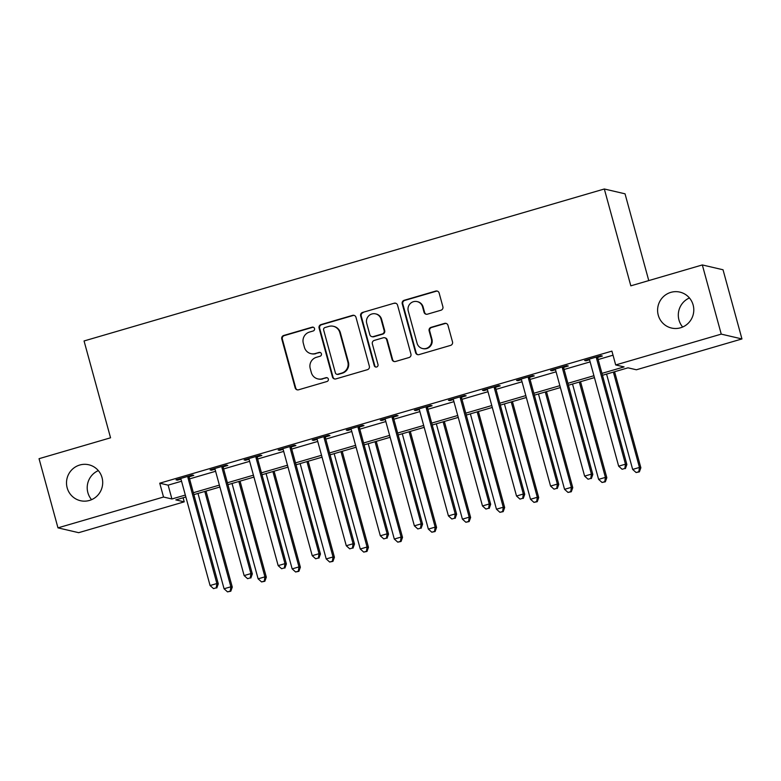 <?xml version="1.0" encoding="UTF-8"?>
<svg xmlns="http://www.w3.org/2000/svg" width="781" height="781" viewBox="0 0 781 781"><rect width="100%" height="100%" fill="white"/><g stroke="black" fill="none" stroke-linecap="round" stroke-linejoin="round"><path stroke-width="1.17" d="M314.518 328.537A1.982 1.943 -76.9 0 0 312.127 327.18L283.718 335.479A2.831 2.773 -76.9 0 0 281.785 338.983L295.159 387.864A2.831 2.773 -76.9 0 0 298.576 389.797L326.985 381.499A1.982 1.943 -76.9 0 0 326.917 377.672A1.982 1.943 -76.9 0 0 325.95 377.701L322.27 378.775A9.05 8.874 -76.9 0 1 311.336 372.586L310.223 368.505A9.05 8.874 -76.9 0 1 316.403 357.317L320.073 356.243A1.982 1.943 -76.9 0 0 320.005 352.416A1.982 1.943 -76.9 0 0 319.038 352.446L315.358 353.52A9.05 8.874 -76.9 0 1 304.424 347.32L303.311 343.25A9.05 8.874 -76.9 0 1 309.491 332.062L313.161 330.988A1.982 1.943 -76.9 0 0 314.518 328.537M313.366 327.239A1.982 1.943 -76.9 0 0 312.683 327.317L284.274 335.615A2.831 2.773 -76.9 0 0 282.351 339.11L295.716 387.991A2.831 2.773 -76.9 0 0 297.473 389.885M327.19 377.76A1.982 1.943 -76.9 0 0 326.507 377.828L322.27 378.775M320.278 352.504A1.982 1.943 -76.9 0 0 319.595 352.573L315.358 353.52M658.256 315.163A18.441 18.07 -76.9 0 0 671.504 328.04A18.441 18.07 -76.9 0 0 693.128 304.98A18.441 18.07 -76.9 0 0 679.88 292.114A18.441 18.07 -76.9 0 0 658.256 315.163M689.428 297.961A18.441 18.07 -76.9 0 0 682.662 327.014M67.166 487.822A18.441 18.07 -76.9 0 0 80.423 500.699A18.441 18.07 -76.9 0 0 102.038 477.64A18.441 18.07 -76.9 0 0 88.79 464.773A18.441 18.07 -76.9 0 0 67.166 487.822M98.338 470.611A18.441 18.07 -76.9 0 0 91.572 499.674M440.953 310.233A2.831 2.773 -76.9 0 0 442.886 306.728L439.137 293.021A2.831 2.773 -76.9 0 0 435.72 291.079L404.167 300.295A2.831 2.773 -76.9 0 0 402.235 303.799L415.609 352.68A2.831 2.773 -76.9 0 0 419.026 354.613L450.578 345.397A2.831 2.773 -76.9 0 0 452.511 341.902L447.972 325.335A2.831 2.773 -76.9 0 0 444.555 323.402L431.053 327.346A2.831 2.773 -76.9 0 0 429.13 330.841L431.376 339.061A7.566 7.419 -76.9 0 1 422.501 348.521A7.566 7.419 -76.9 0 1 417.074 343.24L408.268 311.053A7.566 7.419 -76.9 0 1 417.132 301.593A7.566 7.419 -76.9 0 1 422.57 306.874L424.034 312.234A2.831 2.773 -76.9 0 0 427.451 314.177L440.953 310.233M183.115 497.77L184.228 501.851L78.676 532.681L57.97 527.858L39.05 458.691L110.551 437.799L84.055 340.965L604.328 188.992L630.823 285.836L702.324 264.944L721.244 334.122L741.95 338.944L636.398 369.774L628.002 367.822L602.463 375.28M57.97 527.858L163.522 497.028L171.918 498.981L185.331 495.066M601.936 373.377L624.087 366.904L615.692 364.952L611.913 351.118L159.744 483.195L163.522 497.028M615.692 364.952L721.244 334.122M355.98 317.311A2.831 2.773 -76.9 0 0 352.563 315.368L321.02 324.584A2.831 2.773 -76.9 0 0 319.087 328.088L332.462 376.969A2.831 2.773 -76.9 0 0 335.879 378.902L367.421 369.686A2.831 2.773 -76.9 0 0 369.354 366.191L355.98 317.311M362.589 312.439L394.141 303.223A2.831 2.773 -76.9 0 1 397.558 305.166L410.933 354.047A2.831 2.773 -76.9 0 1 409 357.542L395.498 361.486A2.831 2.773 -76.9 0 1 392.082 359.553L386.663 339.725A2.831 2.773 -76.9 0 0 383.246 337.792L374.284 340.409A2.831 2.773 -76.9 0 0 372.352 343.904L378.004 364.551A1.982 1.943 -76.9 0 1 375.681 367.021A1.982 1.943 -76.9 0 1 374.255 365.645L360.666 315.944A2.831 2.773 -76.9 0 1 362.589 312.439L394.141 303.223M159.744 483.195L168.13 485.147L181.543 481.233M189.568 478.89L215.595 471.285M223.62 468.942L249.647 461.337M257.671 458.994L283.698 451.398M291.713 449.055L317.74 441.45M325.765 439.107L351.792 431.502M359.816 429.159L385.843 421.555M393.868 419.212L419.885 411.616M427.91 409.273L453.937 401.668M461.961 399.325L487.988 391.72M496.013 389.377L522.04 381.772M530.055 379.429L556.082 371.824M564.107 369.481L590.133 361.886M598.158 359.543L613.026 355.199M189.334 476.683L193.756 475.385L192.36 475.063L176.018 479.837L177.414 480.159L180.88 479.153M223.376 466.735L227.808 465.447L226.412 465.115L210.069 469.889L211.466 470.221L214.931 469.205M257.427 456.787L261.86 455.499L260.464 455.167L244.111 459.941L245.517 460.273L248.983 459.257M291.479 446.849L295.911 445.551L294.505 445.229L278.163 450.002L279.559 450.325L283.025 449.309M325.521 436.901L329.953 435.603L328.557 435.281L312.215 440.054L313.611 440.377L317.076 439.371M359.572 426.953L364.005 425.655L362.609 425.333L346.266 430.106L347.662 430.429L351.128 429.423M393.624 417.005L398.056 415.717L396.65 415.385L380.308 420.158L381.714 420.49L385.17 419.475M427.676 407.057L432.098 405.769L430.702 405.446L414.36 410.22L415.756 410.542L419.221 409.527M461.717 397.119L466.15 395.821L464.754 395.498L448.411 400.272L449.807 400.594L453.273 399.579M495.769 387.171L500.201 385.873L498.805 385.55L482.453 390.324L483.859 390.646L487.324 389.641M529.821 377.223L534.253 375.934L532.847 375.602L516.505 380.376L517.901 380.708L521.366 379.693M563.862 367.275L568.295 365.986L566.899 365.654L550.556 370.428L551.952 370.76L555.418 369.745M597.914 357.337L602.346 356.038L600.95 355.716L584.608 360.49L586.004 360.812L589.47 359.797M648.767 280.584L625.034 193.815L604.328 188.992M702.324 264.944L723.03 269.767L741.95 338.944M185.849 496.97L175.832 499.899L184.228 501.851M594.439 377.623L568.412 385.228M560.387 387.571L534.36 395.166M526.345 397.509L500.318 405.114M492.294 407.457L466.267 415.062M458.242 417.405L432.215 425.01M424.19 427.353L398.173 434.949M390.149 437.301L364.122 444.897M356.097 447.24L330.07 454.845M322.045 457.188L296.019 464.793M288.004 467.136L261.977 474.741M253.952 477.084L227.925 484.679M219.9 487.022L193.873 494.627M193.356 492.723L219.383 485.118M227.408 482.775L253.435 475.18M261.45 472.827L287.476 465.232M295.501 462.889L321.528 455.284M329.553 452.941L355.58 445.336M363.595 442.993L389.621 435.388M397.646 433.045L423.673 425.45M431.698 423.107L457.725 415.502M465.749 413.159L491.776 405.554M499.791 403.211L525.818 395.606M533.843 393.263L559.87 385.668M567.894 383.325L593.921 375.72M168.13 485.147L171.918 498.981M177.414 480.159L177.228 479.485M211.466 470.221L211.28 469.537M245.517 460.273L245.332 459.589M279.559 450.325L279.373 449.641M313.611 440.377L313.425 439.703M347.662 430.429L347.477 429.755M381.714 420.49L381.528 419.807M415.756 410.542L415.57 409.859M449.807 400.594L449.622 399.911M483.859 390.646L483.673 389.973M517.901 380.708L517.715 380.025M551.952 370.76L551.767 370.077M586.004 360.812L585.818 360.129M310.926 353.637L311.492 353.773A9.05 8.874 -76.9 0 0 315.915 353.647M317.838 378.902L318.394 379.029A9.05 8.874 -76.9 0 0 322.826 378.902M354.223 315.417A2.831 2.773 -76.9 0 0 353.129 315.504L321.577 324.72A2.831 2.773 -76.9 0 0 319.644 328.215L333.018 377.096A2.831 2.773 -76.9 0 0 334.776 378.99M324.994 327.532A1.982 1.943 -76.9 0 0 323.646 329.982L335.381 372.888A1.982 1.943 -76.9 0 0 337.773 374.245L341.658 373.113A9.05 8.874 -76.9 0 0 347.828 361.925L339.803 332.589A9.05 8.874 -76.9 0 0 328.869 326.399L324.994 327.532M336.806 374.275L337.363 374.402A1.982 1.943 -76.9 0 0 338.339 374.372L337.773 374.245M333.302 326.273L333.868 326.399A9.05 8.874 -76.9 0 1 340.37 332.716L348.394 362.052A9.05 8.874 -76.9 0 1 342.215 373.24L338.339 374.372M395.801 303.272A2.831 2.773 -76.9 0 0 394.698 303.36M384.623 337.753L385.189 337.88A2.831 2.773 -76.9 0 1 387.22 339.862L392.638 359.68A2.831 2.773 -76.9 0 0 394.395 361.574M363.155 312.576A2.831 2.773 -76.9 0 0 361.222 316.071L374.821 365.772A1.982 1.943 -76.9 0 0 375.964 367.07M381.03 319.156A7.566 7.419 -76.9 0 0 375.593 313.874A7.566 7.419 -76.9 0 0 366.728 323.334L369.833 334.668A2.831 2.773 -76.9 0 0 373.25 336.611L382.202 333.995A2.831 2.773 -76.9 0 0 384.135 330.49L381.03 319.156L381.587 319.283A7.566 7.419 -76.9 0 0 376.159 314.001L375.593 313.874M371.863 336.65L372.42 336.777A2.831 2.773 -76.9 0 0 373.806 336.738L373.25 336.611M381.587 319.283L384.691 330.627A2.831 2.773 -76.9 0 1 382.758 334.122L373.806 336.738M417.132 301.593L417.698 301.72A7.566 7.419 -76.9 0 1 423.126 307.001L424.6 312.371A2.831 2.773 -76.9 0 0 426.348 314.265M422.501 348.521L423.068 348.648A7.566 7.419 -76.9 0 0 431.932 339.188L431.376 339.061M446.224 323.441A2.831 2.773 -76.9 0 0 445.121 323.529L431.62 327.473A2.831 2.773 -76.9 0 0 429.687 330.968L431.932 339.188M437.38 291.128A2.831 2.773 -76.9 0 0 436.276 291.215L404.724 300.431A2.831 2.773 -76.9 0 0 402.801 303.926L416.175 352.807A2.831 2.773 -76.9 0 0 417.923 354.701M197.983 493.426L224.069 588.776L230.873 586.795L232.279 587.117L206.008 491.083M230.239 591.08L227.515 591.881L230.795 591.217L230.239 591.08L230.873 586.795L204.788 491.434M227.515 591.881L224.069 588.776M232.279 587.117L230.795 591.217M187.928 476.361L187.889 476.752A2.88 2.821 -76.9 0 0 187.977 477.835L216.884 583.534L210.079 585.525L181.163 479.827A2.88 2.821 -76.9 0 0 180.684 478.851L180.45 478.538M189.412 475.922L189.285 477.074A2.88 2.821 -76.9 0 0 189.373 478.167L218.289 583.856L216.884 583.534L216.249 587.829L213.525 588.62L216.249 587.829M216.806 587.956L218.289 583.856M210.079 585.525L213.525 588.62M232.035 483.478L258.12 578.838L264.925 576.847L266.321 577.169L240.05 481.135M264.29 581.142L261.567 581.933L264.847 581.269L264.29 581.142L264.925 576.847L238.84 481.496M261.567 581.933L258.12 578.838M266.321 577.169L264.847 581.269M266.077 473.54L292.162 568.89L298.977 566.899L300.373 567.231L274.102 471.197M298.332 571.194L295.608 571.985L298.898 571.321L298.332 571.194L298.977 566.899L272.891 471.548M295.608 571.985L292.162 568.89M300.373 567.231L298.898 571.321M300.129 463.592L326.214 558.942L333.028 556.951L334.424 557.283L308.153 461.249M332.384 561.246L329.66 562.037L332.94 561.373L332.384 561.246L333.028 556.951L306.943 461.6M329.66 562.037L326.214 558.942M334.424 557.283L332.94 561.373M221.98 466.413L221.941 466.804A2.88 2.821 -76.9 0 0 222.019 467.887L250.935 573.586L244.131 575.577L215.214 469.879A2.88 2.821 -76.9 0 0 214.736 468.903L214.502 468.6M223.464 465.974L223.337 467.126A2.88 2.821 -76.9 0 0 223.425 468.219L252.331 573.918L250.935 573.586L250.301 577.881L247.577 578.672L250.301 577.881M250.857 578.008L252.331 573.918M244.131 575.577L247.577 578.672M256.031 456.465L255.983 456.856A2.88 2.821 -76.9 0 0 256.07 457.949L284.987 563.638L278.173 565.629L249.256 459.931A2.88 2.821 -76.9 0 0 248.778 458.964L248.543 458.652M257.505 456.036L257.388 457.178A2.88 2.821 -76.9 0 0 257.466 458.271L286.383 563.97L284.987 563.638L284.343 567.933L281.619 568.724L284.343 567.933M284.909 568.06L286.383 563.97M278.173 565.629L281.619 568.724M290.073 446.517L290.034 446.908A2.88 2.821 -76.9 0 0 290.122 448.001L319.038 553.7L312.224 555.682L283.308 449.993A2.88 2.821 -76.9 0 0 282.829 449.016L282.595 448.704M291.557 446.088L291.43 447.24A2.88 2.821 -76.9 0 0 291.518 448.323L320.435 554.022L319.038 553.7L318.394 557.985L315.67 558.786L318.394 557.985M318.951 558.122L320.435 554.022M312.224 555.682L315.67 558.786M334.18 453.644L360.266 548.994L367.07 547.012L368.476 547.335L342.205 451.301M366.435 551.298L363.712 552.099L366.992 551.435L366.435 551.298L367.07 547.012L340.985 451.652M363.712 552.099L360.266 548.994M368.476 547.335L366.992 551.435M324.125 436.569L324.086 436.96A2.88 2.821 -76.9 0 0 324.164 438.053L353.08 543.752L346.276 545.743L317.359 440.045A2.88 2.821 -76.9 0 0 316.881 439.068L316.647 438.756M325.609 436.14L325.482 437.292A2.88 2.821 -76.9 0 0 325.57 438.385L354.486 544.074L353.08 543.752L352.446 548.037L349.722 548.838L352.446 548.037M353.002 548.174L354.486 544.074M346.276 545.743L349.722 548.838M368.222 443.696L394.307 539.056L401.122 537.064L402.518 537.387L376.247 441.353M400.487 541.35L397.763 542.151L401.043 541.487L400.487 541.35L401.122 537.064L375.036 441.714M397.763 542.151L394.307 539.056M402.518 537.387L401.043 541.487M402.274 433.758L428.359 529.108L435.173 527.116L436.569 527.439L410.298 431.415M434.529 531.412L431.805 532.203L435.095 531.539L434.529 531.412L435.173 527.116L409.088 431.766M431.805 532.203L428.359 529.108M436.569 527.439L435.095 531.539M436.325 423.81L462.411 519.16L469.215 517.168L470.621 517.5L444.35 421.467M468.58 521.464L465.857 522.255L469.137 521.591L468.58 521.464L469.215 517.168L443.13 421.818M465.857 522.255L462.411 519.16M470.621 517.5L469.137 521.591M470.377 413.862L496.462 509.212L503.267 507.23L504.663 507.552L478.392 411.519M502.632 511.516L499.908 512.316L503.189 511.643L502.632 511.516L503.267 507.23L477.181 411.87M499.908 512.316L496.462 509.212M504.663 507.552L503.189 511.643M504.419 403.914L530.504 499.274L537.318 497.282L538.714 497.604L512.443 401.571M536.674 501.568L533.95 502.368L537.24 501.705L536.674 501.568L537.318 497.282L511.233 401.932M533.95 502.368L530.504 499.274M538.714 497.604L537.24 501.705M358.176 426.631L358.128 427.022A2.88 2.821 -76.9 0 0 358.215 428.105L387.132 533.804L380.318 535.795L351.411 430.097A2.88 2.821 -76.9 0 0 350.933 429.12L350.689 428.818M359.66 426.192L359.533 427.344A2.88 2.821 -76.9 0 0 359.611 428.437L388.528 534.126L387.132 533.804L386.497 538.099L383.774 538.89L386.497 538.099M387.054 538.226L388.528 534.126M380.318 535.795L383.774 538.89M392.228 416.683L392.179 417.074A2.88 2.821 -76.9 0 0 392.267 418.167L421.184 523.856L414.369 525.847L385.453 420.149A2.88 2.821 -76.9 0 0 384.974 419.172L384.74 418.87M393.702 416.253L393.575 417.396A2.88 2.821 -76.9 0 0 393.663 418.489L422.58 524.188L421.184 523.856L420.539 528.151L417.815 528.942L420.539 528.151M421.105 528.278L422.58 524.188M414.369 525.847L417.815 528.942M426.27 406.735L426.231 407.126A2.88 2.821 -76.9 0 0 426.319 408.219L455.225 513.918L448.421 515.899L419.504 410.21A2.88 2.821 -76.9 0 0 419.026 409.234L418.792 408.922M427.754 406.305L427.627 407.457A2.88 2.821 -76.9 0 0 427.715 408.541L456.631 514.24L455.225 513.918L454.591 518.203L451.867 519.004L454.591 518.203M455.147 518.33L456.631 514.24M448.421 515.899L451.867 519.004M460.321 396.787L460.282 397.178A2.88 2.821 -76.9 0 0 460.36 398.271L489.277 503.97L482.473 505.961L453.556 400.262A2.88 2.821 -76.9 0 0 453.078 399.286L452.843 398.974M461.805 396.357L461.678 397.509A2.88 2.821 -76.9 0 0 461.766 398.593L490.673 504.292L489.277 503.97L488.642 508.255L485.919 509.056L488.642 508.255M489.199 508.392L490.673 504.292M482.473 505.961L485.919 509.056M494.373 386.849L494.324 387.239A2.88 2.821 -76.9 0 0 494.412 388.323L523.329 494.022L516.514 496.013L487.608 390.315A2.88 2.821 -76.9 0 0 487.119 389.338L486.885 389.026M495.857 386.41L495.73 387.561A2.88 2.821 -76.9 0 0 495.808 388.655L524.725 494.344L523.329 494.022L522.684 498.317L519.961 499.108L522.684 498.317M523.25 498.444L524.725 494.344M516.514 496.013L519.961 499.108M538.47 393.975L564.556 489.326L571.37 487.334L572.766 487.656L546.495 391.623M570.726 491.63L568.002 492.42L571.282 491.757L570.726 491.63L571.37 487.334L545.284 391.984M568.002 492.42L564.556 489.326M572.766 487.656L571.282 491.757M528.415 376.901L528.376 377.291A2.88 2.821 -76.9 0 0 528.464 378.385L557.38 484.074L550.566 486.065L521.649 380.367A2.88 2.821 -76.9 0 0 521.171 379.39L520.937 379.088M529.899 376.462L529.772 377.613A2.88 2.821 -76.9 0 0 529.86 378.707L558.776 484.405L557.38 484.074L556.736 488.369L554.012 489.16L556.736 488.369M557.292 488.496L558.776 484.405M550.566 486.065L554.012 489.16M572.522 384.027L598.607 479.378L605.412 477.386L606.817 477.718L580.547 381.684M604.777 481.682L602.053 482.473L605.334 481.809L604.777 481.682L605.412 477.386L579.326 382.036M602.053 482.473L598.607 479.378M606.817 477.718L605.334 481.809M562.466 366.953L562.427 367.343A2.88 2.821 -76.9 0 0 562.505 368.437L591.422 474.126L584.618 476.117L555.701 370.428A2.88 2.821 -76.9 0 0 555.223 369.452L554.988 369.14M563.95 366.523L563.823 367.666A2.88 2.821 -76.9 0 0 563.911 368.759L592.828 474.457L591.422 474.126L590.787 478.421L588.064 479.222L590.787 478.421M591.344 478.548L592.828 474.457M584.618 476.117L588.064 479.222M606.573 374.079L632.659 469.43L639.463 467.438L640.859 467.77L614.588 371.736M638.829 471.734L636.105 472.534L639.385 471.861L638.829 471.734L639.463 467.438L613.378 372.088M636.105 472.534L632.659 469.43M640.859 467.77L639.385 471.861M596.518 357.005L596.469 357.395A2.88 2.821 -76.9 0 0 596.557 358.489L625.474 464.187L618.659 466.169L589.753 360.48A2.88 2.821 -76.9 0 0 589.274 359.504L589.03 359.192M598.002 356.575L597.875 357.727A2.88 2.821 -76.9 0 0 597.963 358.811L626.87 464.51L625.474 464.187L624.839 468.473L622.115 469.274L624.839 468.473M625.396 468.61L626.87 464.51M618.659 466.169L622.115 469.274M312.683 327.317L312.127 327.18M326.507 377.828L325.95 377.701M319.595 352.573L319.038 352.446M295.716 387.991L295.159 387.864M282.351 339.11L281.785 338.983M284.274 335.615L283.718 335.479M333.018 377.096L332.462 376.969M319.644 328.215L319.087 328.088M321.577 324.72L321.02 324.584M353.129 315.504L352.563 315.368M342.215 373.24L341.658 373.113M348.394 362.052L347.828 361.925M340.37 332.716L339.803 332.589M392.638 359.68L392.082 359.553M387.22 339.862L386.663 339.725M374.821 365.772L374.255 365.645M361.222 316.071L360.666 315.944M382.758 334.122L382.202 333.995M384.691 330.627L384.135 330.49M424.6 312.371L424.034 312.234M423.126 307.001L422.57 306.874M429.687 330.968L429.13 330.841M431.62 327.473L431.053 327.346M445.121 323.529L444.555 323.402M416.175 352.807L415.609 352.68M402.801 303.926L402.235 303.799M404.724 300.431L404.167 300.295M436.276 291.215L435.72 291.079M187.889 476.752L189.285 477.074M187.977 477.835L189.373 478.167M221.941 466.804L223.337 467.126M222.019 467.887L223.425 468.219M255.983 456.856L257.388 457.178M256.07 457.949L257.466 458.271M290.034 446.908L291.43 447.24M290.122 448.001L291.518 448.323M324.086 436.96L325.482 437.292M324.164 438.053L325.57 438.385M358.128 427.022L359.533 427.344M358.215 428.105L359.611 428.437M392.179 417.074L393.575 417.396M392.267 418.167L393.663 418.489M426.231 407.126L427.627 407.457M426.319 408.219L427.715 408.541M460.282 397.178L461.678 397.509M460.36 398.271L461.766 398.593M494.324 387.239L495.73 387.561M494.412 388.323L495.808 388.655M528.376 377.291L529.772 377.613M528.464 378.385L529.86 378.707M562.427 367.343L563.823 367.666M562.505 368.437L563.911 368.759M596.469 357.395L597.875 357.727M596.557 358.489L597.963 358.811"/></g></svg>

